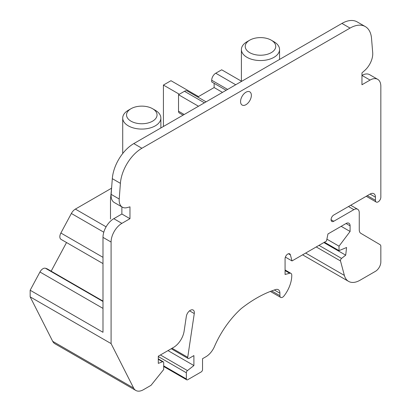<?xml version="1.0" encoding="UTF-8"?>
<svg xmlns="http://www.w3.org/2000/svg" width="411" height="411" viewBox="0 0 411 411"><rect width="100%" height="100%" fill="white"/><g stroke="black" fill="none" stroke-linecap="round" stroke-linejoin="round"><path stroke-width="0.62" d="M370.049 194.084A7.629 4.403 -60 0 1 373.866 193.704A7.629 4.403 -60 0 1 375.443 197.198L370.049 194.084L333.758 215.035A3.817 2.204 -60 0 0 331.266 218.4A3.817 2.204 -60 0 0 331.847 221.457A3.817 2.204 -60 0 0 333.758 221.267L353.866 209.656A7.629 4.403 -60 0 1 357.678 209.281A7.629 4.403 -60 0 1 359.26 212.775L359.26 229.836A7.629 4.403 -60 0 0 360.817 233.314L380.062 244.673A3.817 2.204 -60 0 1 380.838 246.415L380.838 261.987A7.629 4.403 -60 0 1 375.443 271.332L360.01 280.24A22.888 13.214 -60 0 1 348.569 281.376A22.888 13.214 -60 0 1 344.377 275.416L340.503 260.954A1.906 1.099 -60 0 1 341.572 258.401L318.993 245.367M249.693 52.644A15.258 8.811 180 0 1 249.693 40.186A15.258 8.811 180 0 1 271.27 40.186A15.258 8.811 180 0 1 271.27 52.644A15.258 8.811 180 0 1 249.693 52.644M271.27 40.186L273.973 41.742A19.076 11.015 180 0 1 279.557 49.531A19.076 11.015 180 0 1 267.782 59.708A19.076 11.015 180 0 1 246.996 57.319A19.076 11.015 180 0 1 241.406 49.531A19.076 11.015 180 0 1 246.996 41.742L249.693 40.186M346.041 223.517A5.723 3.303 -60 0 1 348.903 223.235A5.723 3.303 -60 0 1 350.09 225.855L346.041 223.517L327.957 233.957L326.514 241.021L292.016 260.939L290.382 254.846A3.817 2.204 -60 0 0 289.683 253.854A3.817 2.204 -60 0 0 286.744 254.877A3.817 2.204 -60 0 0 285.075 258.714L285.075 274.476L289.668 273.248A4.007 2.312 -60 0 1 290.937 273.361A4.007 2.312 -60 0 1 291.764 275.129A22.888 13.214 -60 0 1 284.001 295.951A3.817 2.204 -60 0 1 280.692 297.405A3.817 2.204 -60 0 1 279.901 295.658L279.901 293.197A7.629 4.403 -60 0 0 278.319 289.704A7.629 4.403 -60 0 0 275.704 289.544A121.599 70.204 -60 0 0 241.2 308.604A67.512 38.978 -60 0 0 214.485 346.494A14.591 8.425 -60 0 1 205.901 356.758L202.531 358.7L202.531 369.602A1.906 1.099 -60 0 1 201.185 371.94L187.699 379.728A1.906 1.099 -60 0 1 186.743 379.821A1.906 1.099 -60 0 1 186.347 378.947L186.347 372.762A1.906 1.099 -60 0 1 187.462 370.583L193.9 365.554L193.9 355.587L189.055 358.387A1.906 1.099 -60 0 1 188.099 358.479A1.906 1.099 -60 0 1 187.729 357.303L194.275 313.567A5.723 3.303 -60 0 0 193.16 310.038A5.723 3.303 -60 0 0 189.106 311.214A5.723 3.303 -60 0 0 186.327 316.419L184.118 331.158A15.258 8.811 -60 0 1 173.514 347.418L158.292 356.209L158.292 363.375L162.576 361.772A1.906 1.099 -60 0 1 163.295 361.793A1.906 1.099 -60 0 1 163.686 362.666L163.686 369.561L151.012 385.333L143.454 389.695A15.258 8.811 -60 0 1 135.825 390.45A15.258 8.811 -60 0 1 133.626 388.051L111.088 343.596L111.088 242.048A15.258 8.811 -60 0 1 121.877 223.363L129.968 218.688L129.968 206.851L127.179 207.601A15.258 8.811 -60 0 1 122.339 207.17A15.258 8.811 -60 0 1 119.221 199.032L120.402 183.337A30.517 17.622 -60 0 1 141.893 148.263L350.033 28.092A30.517 17.622 -60 0 1 365.292 26.581A30.517 17.622 -60 0 1 371.523 38.351L372.705 52.685A15.258 8.811 -60 0 1 364.747 70.44L361.957 72.917L361.957 84.753L370.049 80.078A15.258 8.811 -60 0 1 377.678 79.323A15.258 8.811 -60 0 1 380.838 86.31L380.838 197.198A3.817 2.204 -60 0 1 379.173 201.036A3.817 2.204 -60 0 1 376.235 202.058A3.817 2.204 -60 0 1 375.443 200.311L367.352 195.641M350.09 225.855L350.09 231.47L339.029 246.179L339.029 250.638L346.581 247.504L345.708 255.169L341.572 258.401M375.443 197.198L375.443 200.311M245.963 104.687A7.629 4.403 -60 0 1 242.146 105.062A7.629 4.403 -60 0 1 242.146 96.251A7.629 4.403 -60 0 1 249.78 91.848A7.629 4.403 -60 0 1 250.946 97.962A7.629 4.403 -60 0 1 245.963 104.687M198.487 96.585L170.971 80.7L163.419 85.062L179.335 94.253M163.419 85.062L163.419 125.869L163.958 126.177M206.096 101.851L187.318 91.011A5.723 3.303 120 0 0 184.457 91.293L178.523 94.72L178.523 111.227A3.817 2.204 120 0 0 179.314 112.974L183.07 115.142M214.131 83.33L214.131 87.553L197.737 97.022M241.647 81.327L221.683 69.798L215.749 73.225A5.723 3.303 120 0 0 211.706 80.232L211.706 81.928L226.153 90.271M102.991 301.484L45.431 268.255A5.723 3.303 120 0 0 39.954 271.995L30.162 290.243L30.162 296.87L111.088 343.596M30.162 296.87L52.7 341.325A15.258 8.811 -60 0 0 54.899 343.73L135.825 390.45M193.9 365.554L168.001 350.604M292.016 260.939L285.378 257.111M350.09 231.47L341.181 226.327M339.029 246.179L326.894 239.171M339.029 250.638L324.443 242.218M345.708 255.169L323.858 242.557M111.515 188.233L75.377 209.096A7.629 4.403 120 0 0 71.365 213.479L60.879 233.016A5.723 3.303 120 0 0 61.028 239.356L102.991 263.585M370.049 80.078L361.957 75.408A15.258 8.811 -60 0 1 369.587 74.653L377.678 79.323M122.339 207.17L114.248 202.495A15.258 8.811 -60 0 1 111.129 194.362L112.311 178.667A30.517 17.622 -60 0 1 133.801 143.588L341.942 23.422A30.517 17.622 -60 0 1 357.2 21.911L365.292 26.581M129.968 218.688L121.877 214.018L121.877 206.903M30.162 290.243L102.991 332.293L102.991 237.378A15.258 8.811 -60 0 1 113.785 218.688L121.877 214.018M45.431 268.255L46.911 268.712L102.991 301.093M51.159 271.168L66.531 242.531M178.523 94.72L198.487 106.244M214.131 87.553L222.495 92.383M110.502 219.042L110.502 199.294L111.746 186.188M152.584 108.715L155.281 110.271A19.076 11.015 180 0 1 160.865 118.06A19.076 11.015 180 0 1 149.09 128.232A19.076 11.015 180 0 1 128.304 125.843A19.076 11.015 180 0 1 122.714 118.06A19.076 11.015 180 0 1 128.304 110.271L131.001 108.715A15.258 8.811 180 0 1 152.584 108.715A15.258 8.811 180 0 1 152.579 121.173A15.258 8.811 180 0 1 131.001 121.173A15.258 8.811 180 0 1 131.001 108.715M133.626 388.051L52.7 341.325M162.576 361.772L158.292 359.301M194.275 313.567L189.548 310.834M187.729 357.303L172.065 348.261M187.462 370.583L160.429 354.976M186.347 372.762L158.292 356.563M186.347 378.947L163.686 365.867M279.901 293.197L274.343 289.986M279.901 295.658L271.697 290.921M289.668 273.248L285.075 270.597M290.382 254.846L288.471 253.746M340.503 260.954L316.249 246.949M305.661 253.063L344.377 275.416M353.866 209.656L348.471 206.543M333.758 221.267L331.06 219.71M75.377 209.096L106.1 226.831M350.033 28.092L341.942 23.422M141.893 148.263L133.801 143.588M120.402 183.337L112.311 178.667M119.221 199.032L111.129 194.362M121.877 223.363L113.785 218.688M111.088 242.048L102.991 237.378M102.991 308.394L39.954 271.995M102.991 257.327L60.879 233.016M71.365 213.479L103.793 232.205M178.523 111.227L184.19 114.499M184.457 91.293L204.421 102.817M211.706 80.232L227.617 89.423M215.749 73.225L235.714 84.753M241.406 49.531L241.406 81.188M279.557 49.531L279.557 59.436M163.295 361.793L158.292 358.906M188.099 358.479L171.233 348.739M186.743 379.821L163.686 366.509M280.692 297.405L270.351 291.435M290.937 273.361L285.075 269.976M348.569 281.376L302.594 254.83M357.678 209.281L350.706 205.253M376.235 202.058L366.237 196.288M122.714 118.06L122.714 153.529M160.865 118.06L160.865 127.965"/></g></svg>
